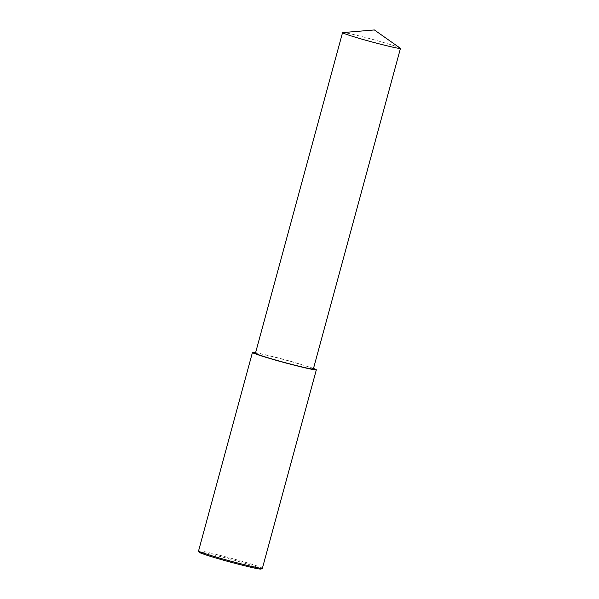 <?xml version="1.0" encoding="UTF-8"?>
<svg xmlns="http://www.w3.org/2000/svg" width="599" height="599" viewBox="0 0 599 599"><rect width="100%" height="100%" fill="white"/><g stroke="black" fill="none" stroke-linecap="round" stroke-linejoin="round"><path stroke-width="0.45" stroke-dasharray="3 2.25" d="M262.429 568.271C260.258 566.901 253.497 564.595 242.138 561.345C230.271 557.811 200.118 549.949 198.531 550.908M261.112 569.05C259.509 567.822 252.973 565.568 241.502 562.289C229.874 558.815 199.639 550.96 199.272 552.248M313.524 368.37L296.071 362.852C285.73 359.827 265.207 354.346 255.616 352.639M313.359 368.969C311.398 367.726 305.273 365.637 294.978 362.687C284.218 359.49 256.889 352.362 255.451 353.23M400.297 48.13C397.294 46.707 391.222 44.685 382.087 42.065C371.68 38.987 346.926 32.488 342.823 32.518"/><path stroke-width="0.9" d="M255.616 352.639L252.456 352.422L198.546 550.983C198.276 551.672 214.3 556.785 231.963 561.503C250.921 566.474 261.059 568.75 262.377 568.324L316.354 369.778L313.524 368.37M198.546 550.983L199.272 552.248C199.01 552.922 214.532 557.871 231.641 562.439C250.008 567.26 259.831 569.462 261.112 569.05L262.377 568.324M252.456 352.422C251.378 352.916 267.716 358.157 286.008 363.046C305.595 368.168 315.71 370.414 316.354 369.778M342.561 32.608L255.451 353.23C254.478 353.68 269.28 358.434 285.858 362.867C303.611 367.509 312.775 369.546 313.359 368.969L400.469 48.347L374.375 29.95L342.561 32.608C341.587 33.057 356.39 37.812 372.975 42.237C390.72 46.887 399.885 48.923 400.469 48.347"/></g></svg>
